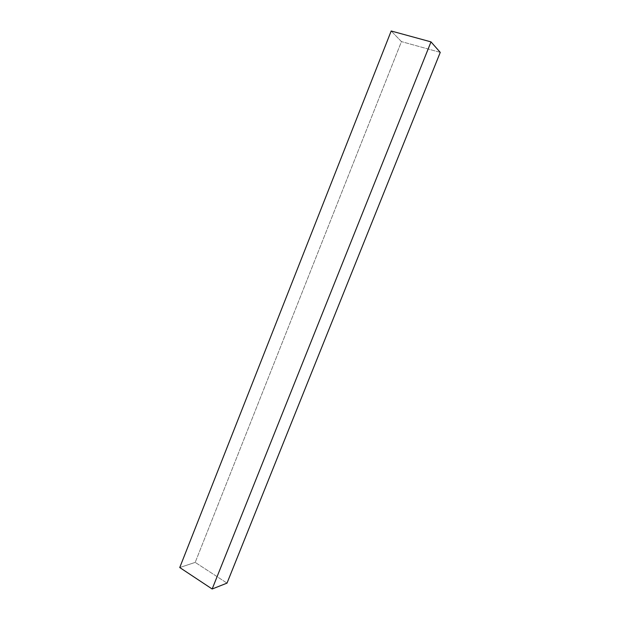 <?xml version="1.0" encoding="UTF-8"?>
<svg xmlns="http://www.w3.org/2000/svg" width="620" height="620" viewBox="0 0 620 620"><rect width="100%" height="100%" fill="white"/><g stroke="black" fill="none" stroke-linecap="round" stroke-linejoin="round"><path stroke-width="0.46" stroke-dasharray="3.1 2.33" d="M440.254 52.382L401.45 41.602L195.207 562.386L227.013 583.125L195.207 562.386L401.45 41.602L391.189 31L401.45 41.602L440.254 52.382M179.746 567.54L195.207 562.386L179.746 567.54"/><path stroke-width="0.93" d="M212.156 589L430.993 41.881L440.254 52.382L227.013 583.125L212.156 589L179.746 567.54L391.189 31L179.746 567.54L212.156 589L227.013 583.125L440.254 52.382L430.993 41.881L212.156 589M391.189 31L430.993 41.881L391.189 31"/></g></svg>
